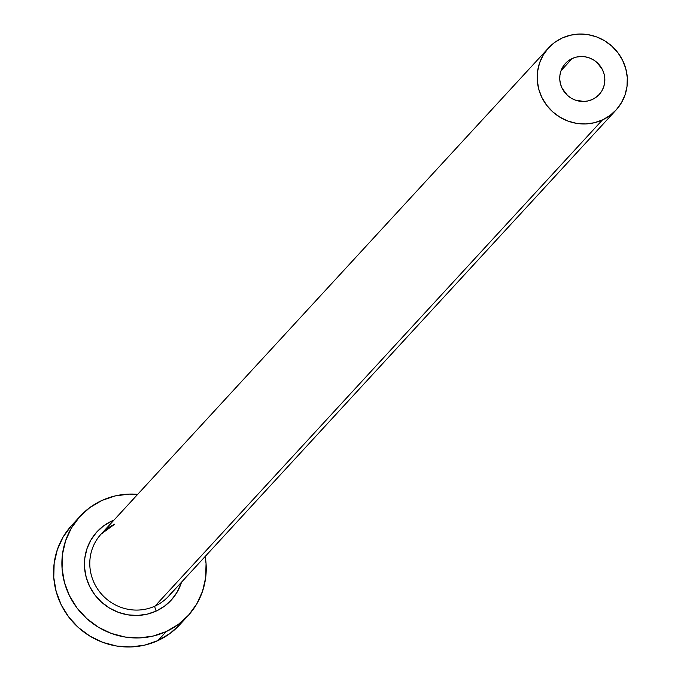 <?xml version="1.0" encoding="UTF-8"?>
<svg xmlns="http://www.w3.org/2000/svg" width="681" height="681" viewBox="0 0 681 681"><rect width="100%" height="100%" fill="white"/><g stroke="black" fill="none" stroke-linecap="round" stroke-linejoin="round"><path stroke-width="1.02" d="M592.359 99.469A22.933 22.098 -137.4 0 1 564.387 92.012A22.933 22.098 -137.4 0 1 565.417 63.469A22.933 22.098 -137.4 0 1 572.21 58.523L561.05 70.654L572.21 58.523L576.347 57.102L580.706 56.523L585.124 56.804L589.431 57.945L593.466 59.894L597.075 62.575L602.472 69.7L604.047 73.871L604.788 78.247L604.668 82.639L603.681 86.904L601.876 90.854L599.323 94.353L596.105 97.264L592.359 99.469L588.231 100.89L583.872 101.469L575.147 100.047L571.104 98.098L567.503 95.417L562.106 88.292L560.531 84.121L559.791 79.745L559.91 75.353L560.897 71.088L562.702 67.138L565.256 63.639L568.473 60.728L572.21 58.523A22.933 22.098 -137.4 0 1 600.191 65.98A22.933 22.098 -137.4 0 1 599.161 94.523A22.933 22.098 -137.4 0 1 592.359 99.469M114.74 524.166A45.865 44.197 42.6 0 0 97.621 538.424A45.865 44.197 42.6 0 0 100.907 593.423A45.865 44.197 42.6 0 0 155.038 606.064A4.588 1.141 -114.7 0 0 156.221 611.061A50.454 48.615 -137.4 0 1 89.662 586.469A50.454 48.615 -137.4 0 1 111.897 520.974L114.025 520.054M114.646 524.242L101.146 534.057A45.865 44.197 42.6 0 0 99.094 591.142A45.865 44.197 42.6 0 0 155.038 606.064A45.865 44.197 42.6 0 0 168.641 596.173L616.041 110.058A45.865 44.197 -137.4 0 1 602.438 119.941L155.038 606.064L602.438 119.941A45.865 44.197 -137.4 0 1 546.494 105.027A45.865 44.197 -137.4 0 1 548.537 47.934A45.865 44.197 -137.4 0 1 562.14 38.051A45.865 44.197 -137.4 0 1 618.084 52.965A45.865 44.197 -137.4 0 1 616.041 110.058M80.06 516.317L71.76 525.34A73.386 70.713 42.6 0 0 68.483 616.68A73.386 70.713 42.6 0 0 158.001 640.557A73.386 70.713 42.6 0 0 179.758 624.732L188.058 615.718A73.386 70.713 -137.4 0 1 166.3 631.534L158.001 640.557L166.3 631.534A73.386 70.713 -137.4 0 1 76.783 607.665A73.386 70.713 -137.4 0 1 80.06 516.317A73.386 70.713 -137.4 0 1 101.818 500.501A73.386 70.713 -137.4 0 1 137.698 494.338L128.99 494.108L115.038 495.955L101.818 500.501L89.841 507.558L79.566 516.87L71.377 528.064L65.606 540.723L62.456 554.351L62.065 568.422L64.44 582.408L69.488 595.764L77.013 607.971L86.742 618.569L98.277 627.15L111.199 633.381L124.989 637.016L139.137 637.935L153.08 636.08L166.3 631.534L178.277 624.477L188.56 615.164L196.741 603.97L202.521 591.312L205.662 577.684L206.054 563.613L205.194 556.462A73.386 70.713 -137.4 0 1 188.058 615.718M172.157 591.806A45.865 44.197 42.6 0 1 155.038 606.064A4.588 1.141 65.3 0 0 156.221 611.061A50.454 48.615 -137.4 0 0 181.521 582.178L177.154 592.112L171.527 599.808L164.461 606.209L156.221 611.061L147.139 614.185L137.545 615.462L127.824 614.832L118.341 612.33L109.462 608.048L101.529 602.149L94.846 594.862L89.662 586.469L86.198 577.284L84.563 567.673L84.836 557.994L86.998 548.622L90.965 539.922L96.591 532.227L103.657 525.826L111.897 520.974M71.267 525.885L63.078 537.088L57.306 549.737L54.157 563.366L53.765 577.445L56.14 591.423L61.188 604.779L68.713 616.986L78.434 627.593L89.977 636.165L102.899 642.396L116.689 646.039L130.837 646.95L144.781 645.103L158.001 640.557L169.978 633.492L180.252 624.188M562.14 38.051L554.649 42.46L548.231 48.274L543.115 55.272L539.505 63.188L537.539 71.701L537.292 80.503L538.773 89.237L541.931 97.587L546.639 105.214L552.717 111.837L559.927 117.2L567.997 121.099L576.62 123.372L585.456 123.942L594.181 122.784L602.438 119.941L609.921 115.532L616.348 109.718L621.464 102.712L625.073 94.804L627.039 86.291L627.286 77.489L625.805 68.755L622.647 60.405L617.939 52.777L611.861 46.155L604.651 40.792L596.582 36.893L587.958 34.62L579.114 34.05L570.397 35.208L562.14 38.051M101.146 534.057L548.537 47.934"/></g></svg>
